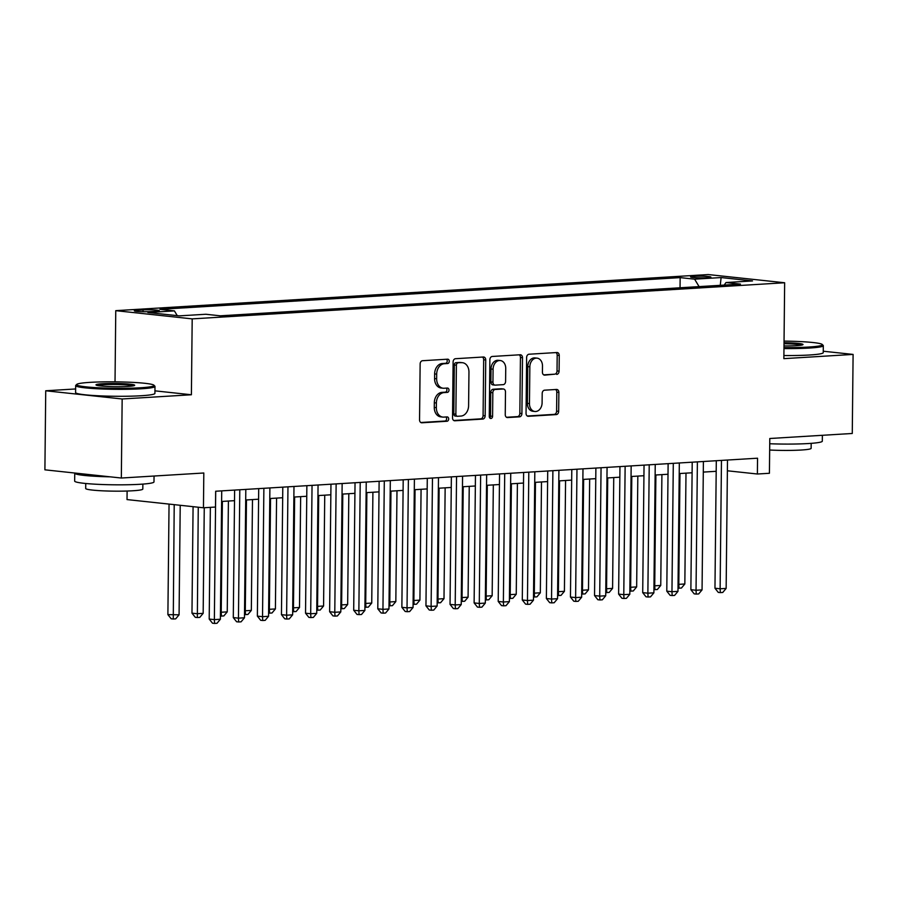 <?xml version="1.0" encoding="UTF-8"?>
<svg xmlns="http://www.w3.org/2000/svg" width="898" height="898" viewBox="0 0 898 898"><rect width="100%" height="100%" fill="white"/><g stroke="black" fill="none" stroke-linecap="round" stroke-linejoin="round"><path stroke-width="1.35" d="M449.281 361.254A2.178 1.65 96.1 0 0 447.653 359.189L422.531 360.715A3.109 2.357 96.1 0 0 420.141 363.959L419.546 419.826A3.109 2.357 96.1 0 0 421.577 422.778A3.109 2.357 96.1 0 0 421.88 422.79L447.002 421.252A2.178 1.65 96.1 0 0 447.047 416.908L443.792 417.11A9.968 7.532 96.1 0 1 442.837 417.087A9.968 7.532 96.1 0 1 436.338 407.636L436.383 402.989A9.968 7.532 96.1 0 1 444.05 392.594L447.305 392.392A2.178 1.65 96.1 0 0 447.35 388.048L444.095 388.25A9.968 7.532 96.1 0 1 443.141 388.228A9.968 7.532 96.1 0 1 436.641 378.776L436.686 374.118A9.968 7.532 96.1 0 1 444.353 363.724L447.608 363.533A2.178 1.65 96.1 0 0 449.281 361.254M443.141 388.228L441.075 388.003A9.968 7.532 96.1 0 1 434.576 378.552L434.621 373.894A9.968 7.532 96.1 0 1 442.287 363.51L445.543 363.308A2.178 1.65 96.1 0 0 446.474 359.256M420.803 422.509L444.937 421.039A2.178 1.65 96.1 0 0 445.879 416.986M442.837 417.087L440.772 416.863A9.968 7.532 96.1 0 1 434.273 407.423L434.318 402.764A9.968 7.532 96.1 0 1 441.984 392.37L445.24 392.168A2.178 1.65 96.1 0 0 446.171 388.116M694.12 276.281A10.159 0.842 0.6 0 0 690.573 276.887A10.159 0.842 0.6 0 0 696.489 277.718A10.159 0.842 0.6 0 0 707.343 277.695A10.159 0.842 0.6 0 0 710.89 277.1A10.159 0.842 0.6 0 0 704.975 276.27A10.159 0.842 0.6 0 0 694.12 276.281M556.693 374.399A3.109 2.357 96.1 0 0 559.095 371.155L559.252 355.485A3.109 2.357 96.1 0 0 557.22 352.532A3.109 2.357 96.1 0 0 556.928 352.521L529.034 354.227A3.109 2.357 96.1 0 0 526.632 357.471L526.048 413.338A3.109 2.357 96.1 0 0 528.08 416.29A3.109 2.357 96.1 0 0 528.383 416.29L556.277 414.595A3.109 2.357 96.1 0 0 558.668 411.351L558.87 392.415A3.109 2.357 96.1 0 0 556.839 389.463A3.109 2.357 96.1 0 0 556.536 389.451L544.603 390.181A3.109 2.357 96.1 0 0 542.201 393.436L542.1 402.82A8.329 6.297 96.1 0 1 534.894 411.486A8.329 6.297 96.1 0 1 529.461 403.595L529.842 366.811A8.329 6.297 96.1 0 1 537.06 358.145A8.329 6.297 96.1 0 1 542.493 366.047L542.426 372.176A3.109 2.357 96.1 0 0 544.457 375.128A3.109 2.357 96.1 0 0 544.76 375.128L554.627 374.185A3.109 2.357 96.1 0 0 557.029 370.93L557.187 355.26A3.109 2.357 96.1 0 0 555.941 352.577M75.623 388.957L45.731 390.776L122.162 398.981L121.331 478.028L203.812 472.999L203.453 507.785L215.498 507.044L215.655 491.24L757.542 458.204L757.384 474.009L769.418 473.28L769.788 438.505L852.269 433.476L853.1 354.418L823.253 351.219M122.162 398.981L191.397 394.761L192.194 318.88L784.65 282.758L783.864 358.65L853.1 354.418M485.739 359.963A3.109 2.357 96.1 0 0 483.708 357.011A3.109 2.357 96.1 0 0 483.405 357L455.511 358.706A3.109 2.357 96.1 0 0 453.108 361.95L452.525 417.817A3.109 2.357 96.1 0 0 454.556 420.769A3.109 2.357 96.1 0 0 454.859 420.78L482.754 419.074A3.109 2.357 96.1 0 0 485.156 415.83L485.739 359.963L483.674 359.739A3.109 2.357 96.1 0 0 482.428 357.067M492.272 356.461L520.167 354.766A3.109 2.357 96.1 0 1 520.47 354.766A3.109 2.357 96.1 0 1 522.501 357.718L521.906 413.585A3.109 2.357 96.1 0 1 519.515 416.84L507.572 417.559A3.109 2.357 96.1 0 1 507.28 417.559A3.109 2.357 96.1 0 1 505.248 414.607L505.484 391.943A3.109 2.357 96.1 0 0 503.452 388.991A3.109 2.357 96.1 0 0 503.149 388.991L495.236 389.474A3.109 2.357 96.1 0 0 492.834 392.718L492.587 416.302A2.178 1.65 96.1 0 1 489.275 416.504L489.87 359.716A3.109 2.357 96.1 0 1 492.272 356.461M121.331 478.028L44.9 469.822L45.731 390.776M150.561 311.606L155.859 311.28A9.833 0.819 0.6 0 0 159.294 310.697A9.833 0.819 0.6 0 0 153.569 309.9A9.833 0.819 0.6 0 0 143.051 309.911L137.753 310.237A9.833 0.819 0.6 0 0 134.318 310.82A9.833 0.819 0.6 0 0 140.043 311.617A9.833 0.819 0.6 0 0 150.561 311.606M192.194 318.88L115.763 310.663L708.23 274.552L784.65 282.758M680.044 287.775L680.156 277.617L159.945 309.327L174.403 310.888L177.265 315.658M680.156 277.617L694.614 279.166L721.105 277.561L752.502 280.928L726.011 282.544L740.468 284.094L220.257 315.815L205.799 314.255L179.308 315.871L147.912 312.504L174.403 310.888M127.112 491.026L127.022 499.58L203.453 507.785M115.023 381.841L115.763 310.663M727.38 470.788L757.384 474.009M221.615 501.454L234.513 500.669M245.704 499.995L258.59 499.209M269.782 498.525L282.679 497.739M293.871 497.054L306.757 496.268M317.959 495.584L330.846 494.798M342.037 494.113L354.923 493.328M366.126 492.654L379.012 491.868M390.203 491.184L403.101 490.398M414.292 489.713L427.179 488.927M438.37 488.243L451.267 487.457M462.459 486.772L475.345 485.986M486.536 485.313L499.434 484.527M510.625 483.842L523.512 483.057M534.714 482.372L547.6 481.586M558.792 480.901L571.678 480.116M582.881 479.431L595.767 478.645M606.958 477.972L619.845 477.186M631.047 476.501L643.933 475.716M655.125 475.031L668.022 474.245M679.214 473.56L692.1 472.775M703.291 472.09L716.189 471.304M726.011 282.544L724.192 285.093M699.093 286.619L694.614 279.166M721.105 277.561L720.275 285.328M191.397 394.761L154.939 390.843M453.771 420.5L480.688 418.85A3.109 2.357 96.1 0 0 483.09 415.606L483.674 359.739M458.07 362.893A2.178 1.65 96.1 0 0 456.386 365.16L455.87 414.203A2.178 1.65 96.1 0 0 457.509 416.279L460.932 416.066A9.968 7.532 96.1 0 0 468.599 405.671L468.958 372.154A9.968 7.532 96.1 0 0 462.448 362.702A9.968 7.532 96.1 0 0 461.493 362.68L456.004 362.669A2.178 1.65 96.1 0 0 454.321 364.947L456.386 365.16M455.443 416.055A2.178 1.65 96.1 0 1 453.804 413.978L454.321 364.947M462.448 362.702L460.382 362.478A9.968 7.532 96.1 0 0 459.428 362.466L461.493 362.68M456.004 362.669L459.428 362.466M506.494 417.278L517.45 416.616A3.109 2.357 96.1 0 0 519.841 413.361L520.436 357.505A3.109 2.357 96.1 0 0 519.179 354.822M501.679 388.834A3.109 2.357 96.1 0 0 501.387 388.778A3.109 2.357 96.1 0 0 501.084 388.767L493.17 389.249A3.109 2.357 96.1 0 0 490.768 392.493L490.521 416.088L492.587 416.302M489.724 417.974A2.178 1.65 96.1 0 0 490.521 416.088M505.731 368.438A8.329 6.297 96.1 0 0 500.298 360.536A8.329 6.297 96.1 0 0 493.081 369.213L492.946 382.166A3.109 2.357 96.1 0 0 494.978 385.119A3.109 2.357 96.1 0 0 495.281 385.13L503.194 384.647A3.109 2.357 96.1 0 0 505.596 381.392L505.731 368.438M500.298 360.536L498.233 360.322A8.329 6.297 96.1 0 0 491.015 368.988L493.081 369.213M493.215 384.905A3.109 2.357 96.1 0 1 492.912 384.894A3.109 2.357 96.1 0 1 490.88 381.942L491.015 368.988M543.672 374.848L554.627 374.185M537.06 358.145L534.995 357.92A8.329 6.297 96.1 0 0 527.777 366.586L529.842 366.811M534.894 411.486L532.828 411.262A8.329 6.297 96.1 0 1 527.395 403.37L527.777 366.586M527.294 416.01L554.212 414.371A3.109 2.357 96.1 0 0 556.603 411.127L556.805 392.19A3.109 2.357 96.1 0 0 555.559 389.519M169.048 504.092L167.892 614.625L179.072 614.816L180.217 505.293M174.212 504.642L173.269 619.014L171.204 618.789L167.892 614.625M179.072 614.816L175.671 618.868L173.269 619.014M210.368 507.359L209.2 619.059L214.364 619.62L215.711 491.24M220.38 619.25L216.99 623.302L214.577 623.448L214.364 619.62L220.38 619.25L221.727 490.869M214.577 623.448L212.512 623.223L209.2 619.059M90.137 382.357A38.715 3.222 0.6 0 0 76.768 384.389A38.715 3.222 0.6 0 0 97.691 387.745A38.715 3.222 0.6 0 0 140.537 387.768A38.715 3.222 0.6 0 0 153.906 385.197A38.715 3.222 0.6 0 0 130.03 382.245A38.715 3.222 0.6 0 0 90.137 382.357M153.906 385.197L154.849 386.151A39.658 3.3 -179.4 0 1 154.984 386.432A39.658 3.3 -179.4 0 1 141.143 388.789A39.658 3.3 -179.4 0 1 98.746 388.845A39.658 3.3 -179.4 0 1 75.668 385.601A39.658 3.3 -179.4 0 1 75.802 385.321L76.768 384.389M102.731 383.715A19.352 1.605 -179.4 0 1 124.148 383.727A19.352 1.605 -179.4 0 1 134.621 385.399A19.352 1.605 -179.4 0 1 127.931 386.421A19.352 1.605 -179.4 0 1 107.985 386.477A19.352 1.605 -179.4 0 1 96.041 384.995A19.352 1.605 -179.4 0 1 102.731 383.715M133.263 385.859A18.409 1.527 0.6 0 0 103.349 384.726A18.409 1.527 0.6 0 0 97.388 385.489M154.052 476.041L153.985 481.923A39.658 3.3 -179.4 0 1 140.144 484.28A39.658 3.3 -179.4 0 1 97.736 484.325A39.658 3.3 -179.4 0 1 74.657 481.092L74.747 473.179A39.658 3.3 -179.4 0 1 74.792 473.033M110.207 476.838A39.658 3.3 -179.4 0 1 74.747 473.179M142.861 484.089L142.804 489.073A28.556 2.38 -179.4 0 1 132.837 490.768A28.556 2.38 -179.4 0 1 102.305 490.813A28.556 2.38 -179.4 0 1 85.692 488.478L85.748 483.494M154.984 386.432L154.916 393.391A39.658 3.3 -179.4 0 1 141.076 395.749A39.658 3.3 -179.4 0 1 98.668 395.794A39.658 3.3 -179.4 0 1 75.589 392.561L75.668 385.601M783.976 347.548A38.715 3.222 0.6 0 0 808.862 347.032A38.715 3.222 0.6 0 0 822.231 344.462A38.715 3.222 0.6 0 0 784.044 341.105M822.231 344.462L823.174 345.404A39.658 3.3 -179.4 0 1 823.309 345.685A39.658 3.3 -179.4 0 1 809.468 348.042A39.658 3.3 -179.4 0 1 783.965 348.57M784.021 342.722A19.352 1.605 -179.4 0 1 802.947 344.664A19.352 1.605 -179.4 0 1 796.257 345.674A19.352 1.605 -179.4 0 1 783.988 345.932M801.588 345.113A18.409 1.527 0.6 0 0 784.01 343.743M822.377 435.294L822.31 441.176A39.658 3.3 -179.4 0 1 808.469 443.533A39.658 3.3 -179.4 0 1 769.732 443.747M811.186 443.354L811.13 448.327A28.556 2.38 -179.4 0 1 801.162 450.033A28.556 2.38 -179.4 0 1 769.665 450.021M823.309 345.685L823.241 352.645A39.658 3.3 -179.4 0 1 809.401 355.002A39.658 3.3 -179.4 0 1 783.887 355.529M193.081 506.674L191.97 613.154L197.133 613.716L203.161 613.345L204.261 507.729M198.256 507.224L197.347 617.543L195.281 617.319L191.97 613.154M203.161 613.345L199.76 617.397L197.347 617.543M222.378 501.41L221.222 612.245L227.239 611.875L228.406 501.05M220.459 612.155L221.222 612.245L221.436 616.073L220.425 615.972M227.239 611.875L223.838 615.927L221.436 616.073M246.467 499.939L245.3 610.775L251.328 610.404L252.484 499.58M244.548 610.696L245.3 610.775L245.513 614.602L244.503 614.501M251.328 610.404L247.927 614.457L245.513 614.602M270.545 498.48L269.389 609.304L275.405 608.934L276.573 498.109M268.625 609.226L269.389 609.304L269.602 613.143L268.592 613.031M275.405 608.934L272.004 612.997L269.602 613.143M234.625 490.084L233.289 617.588L238.453 618.15L239.788 489.769M244.469 617.779L241.068 621.831L238.666 621.977L238.453 618.15L244.469 617.779L245.816 489.399M238.666 621.977L236.601 621.764L233.289 617.588M258.703 488.613L257.367 616.129L262.53 616.679L263.877 488.299M268.558 616.309L265.157 620.361L262.744 620.518L262.53 616.679L268.558 616.309L269.894 487.928M262.744 620.518L260.678 620.294L257.367 616.129M282.791 487.143L281.456 614.659L286.619 615.209L287.966 486.828M292.636 614.849L289.235 618.902L286.832 619.048L286.619 615.209L292.636 614.849L293.983 486.469M286.832 619.048L284.767 618.823L281.456 614.659M306.869 485.683L305.533 613.188L310.697 613.738L312.044 485.369M316.725 613.379L313.323 617.431L310.91 617.577L310.697 613.738L316.725 613.379L318.06 484.999M310.91 617.577L308.845 617.353L305.533 613.188M294.634 497.009L293.466 607.834L299.494 607.475L300.65 496.639M292.714 607.755L293.466 607.834L293.68 611.673L292.669 611.56M299.494 607.475L296.093 611.527L293.68 611.673M330.958 484.213L329.622 611.718L334.786 612.279L336.133 483.899M340.802 611.908L337.401 615.961L334.999 616.107L334.786 612.279L340.802 611.908L342.149 483.528M334.999 616.107L332.934 615.882L329.622 611.718M318.711 495.539L317.555 606.375L323.572 606.004L324.739 495.168M316.792 606.285L317.555 606.375L317.769 610.202L316.758 610.09M323.572 606.004L320.182 610.056L317.769 610.202M355.036 482.742L353.7 610.247L358.863 610.808L360.21 482.428M364.891 610.438L361.49 614.49L359.077 614.636L358.863 610.808L364.891 610.438L366.238 482.058M359.077 614.636L357.011 614.423L353.7 610.247M342.8 494.068L341.633 604.904L347.661 604.534L348.817 493.709M340.881 604.814L341.633 604.904L341.857 608.732L340.836 608.631M347.661 604.534L344.26 608.586L341.857 608.732M379.124 481.272L377.789 608.788L382.952 609.338L384.299 480.958M388.969 608.967L385.579 613.02L383.165 613.177L382.952 609.338L388.969 608.967L390.316 480.587M383.165 613.177L381.1 612.952L377.789 608.788M366.878 492.598L365.722 603.434L371.738 603.063L372.906 492.239M364.958 603.355L365.722 603.434L365.935 607.261L364.925 607.16M371.738 603.063L368.348 607.115L365.935 607.261M403.202 479.801L401.866 607.317L407.03 607.867L408.377 479.487M413.058 607.508L409.656 611.56L407.254 611.706L407.03 607.867L413.058 607.508L414.405 479.128M407.254 611.706L405.189 611.482L401.866 607.317M390.967 491.139L389.811 601.963L395.827 601.593L396.983 490.768M389.047 601.885L389.811 601.963L390.024 605.802L389.002 605.69M395.827 601.593L392.426 605.656L390.024 605.802M427.291 478.342L425.955 605.847L431.119 606.397L432.466 478.028M437.135 606.038L433.745 610.09L431.332 610.236L431.119 606.397L437.135 606.038L438.482 477.657M431.332 610.236L429.266 610.011L425.955 605.847M415.056 489.668L413.888 600.493L419.916 600.133L421.072 489.298M413.125 600.414L413.888 600.493L414.101 604.332L413.091 604.219M419.916 600.133L416.515 604.186L414.101 604.332M451.368 476.872L450.044 604.376L455.207 604.938L456.543 476.557M461.224 604.567L457.823 608.62L455.421 608.765L455.207 604.938L461.224 604.567L462.571 476.187M455.421 608.765L453.355 608.541L450.044 604.376M439.133 488.198L437.977 599.033L443.994 598.663L445.15 487.827M437.214 598.944L437.977 599.033L438.19 602.861L437.169 602.749M443.994 598.663L440.592 602.715L438.19 602.861M475.457 475.401L474.122 602.906L479.285 603.467L480.632 475.087M485.313 603.097L481.912 607.149L479.498 607.295L479.285 603.467L485.313 603.097L486.649 474.716M479.498 607.295L477.433 607.082L474.122 602.906M463.222 486.727L462.055 597.563L468.083 597.192L469.239 486.368M461.303 597.473L462.055 597.563L462.268 601.391L461.258 601.29M468.083 597.192L464.681 601.245L462.268 601.391M499.546 473.931L498.21 601.447L503.374 601.997L504.71 473.616M509.391 601.626L505.989 605.679L503.587 605.836L503.374 601.997L509.391 601.626L510.738 473.246M503.587 605.836L501.522 605.611L498.21 601.447M487.3 485.257L486.144 596.092L492.16 595.722L493.328 484.898M485.38 596.014L486.144 596.092L486.357 599.92L485.347 599.819M492.16 595.722L488.759 599.774L486.357 599.92M523.624 472.46L522.288 599.976L527.452 600.526L528.799 472.146M533.479 600.167L530.078 604.219L527.665 604.365L527.452 600.526L533.479 600.167L534.815 471.787M527.665 604.365L525.599 604.141L522.288 599.976M511.389 483.798L510.221 594.622L516.249 594.251L517.405 483.427M509.469 594.543L510.221 594.622L510.434 598.461L509.424 598.349M516.249 594.251L512.848 598.315L510.434 598.461M547.713 471.001L546.377 598.506L551.54 599.056L552.887 470.687M557.557 598.697L554.156 602.749L551.754 602.895L551.54 599.056L557.557 598.697L558.904 470.316M551.754 602.895L549.688 602.67L546.377 598.506M535.466 482.327L534.31 593.151L540.327 592.792L541.494 481.957M533.547 593.073L534.31 593.151L534.523 596.99L533.513 596.878M540.327 592.792L536.937 596.844L534.523 596.99M571.79 469.531L570.455 597.035L575.618 597.597L576.965 469.216M581.646 597.226L578.245 601.278L575.831 601.424L575.618 597.597L581.646 597.226L582.982 468.846M575.831 601.424L573.766 601.2L570.455 597.035M559.555 480.857L558.388 591.692L564.415 591.322L565.572 480.486M557.636 591.602L558.388 591.692L558.612 595.52L557.591 595.408M564.415 591.322L561.014 595.374L558.612 595.52M595.879 468.06L594.543 595.565L599.707 596.126L601.054 467.746M605.723 595.756L602.334 599.808L599.92 599.954L599.707 596.126L605.723 595.756L607.07 467.375M599.92 599.954L597.855 599.741L594.543 595.565M583.633 479.386L582.476 590.222L588.493 589.851L589.66 479.027M581.713 590.132L582.476 590.222L582.69 594.049L581.68 593.948M588.493 589.851L585.103 593.904L582.69 594.049M619.957 466.59L618.621 594.106L623.784 594.656L625.131 466.275M629.812 594.285L626.411 598.337L623.998 598.495L623.784 594.656L629.812 594.285L631.159 465.905M623.998 598.495L621.932 598.27L618.621 594.106M607.721 477.916L606.565 588.751L612.582 588.381L613.738 477.556M605.802 588.673L606.565 588.751L606.779 592.579L605.757 592.478M612.582 588.381L609.181 592.433L606.779 592.579M644.046 465.119L642.71 592.635L647.873 593.185L649.22 464.805M653.89 592.826L650.5 596.878L648.087 597.024L647.873 593.185L653.89 592.826L655.237 464.446M648.087 597.024L646.021 596.8L642.71 592.635M631.799 476.456L630.643 587.281L636.66 586.91L637.827 476.086M629.88 587.202L630.643 587.281L630.856 591.12L629.846 591.007M636.66 586.91L633.27 590.974L630.856 591.12M668.123 463.66L666.787 591.165L671.962 591.715L673.298 463.346M677.979 591.355L674.578 595.408L672.175 595.554L671.962 591.715L677.979 591.355L679.326 462.975M672.175 595.554L670.11 595.329L666.787 591.165M655.888 474.986L654.732 585.81L660.748 585.451L661.905 474.615M653.969 585.732L654.732 585.81L654.945 589.649L653.924 589.537M660.748 585.451L657.347 589.503L654.945 589.649M692.212 462.189L690.876 589.694L696.04 590.255L697.387 461.875M702.056 589.885L698.666 593.937L696.253 594.083L696.04 590.255L702.056 589.885L703.403 461.505M696.253 594.083L694.188 593.859L690.876 589.694M679.977 473.515L678.809 584.351L684.837 583.981L685.993 473.145M678.057 584.261L678.809 584.351L679.023 588.179L678.012 588.067M684.837 583.981L681.436 588.033L679.023 588.179M716.301 460.719L714.965 588.224L720.129 588.785L721.464 460.405M726.145 588.415L722.744 592.467L720.342 592.613L720.129 588.785L726.145 588.415L727.492 460.034M720.342 592.613L718.277 592.399L714.965 588.224M137.742 311.471L137.753 310.237M143.029 311.718L143.051 309.911M442.287 363.51L444.353 363.724M434.621 373.894L436.686 374.118M434.576 378.552L436.641 378.776M445.24 392.168L447.305 392.392M441.984 392.37L444.05 392.594M434.318 402.764L436.383 402.989M434.273 407.423L436.338 407.636M444.937 421.039L447.002 421.252M421.285 422.722L421.88 422.79M445.543 363.308L447.608 363.533M483.09 415.606L485.156 415.83M480.688 418.85L482.754 419.074M454.265 420.713L454.859 420.78M453.804 413.978L455.87 414.203M520.436 357.505L522.501 357.718M519.841 413.361L521.906 413.585M517.45 416.616L519.515 416.84M506.977 417.503L507.572 417.559M501.084 388.767L503.149 388.991M493.17 389.249L495.236 389.474M490.768 392.493L492.834 392.718M490.88 381.942L492.946 382.166M544.166 375.072L544.76 375.128M527.395 403.37L529.461 403.595M556.805 392.19L558.87 392.415M556.603 411.127L558.668 411.351M554.212 414.371L556.277 414.595M527.788 416.234L528.383 416.29M557.187 355.26L559.252 355.485M557.029 370.93L559.095 371.155M455.23 416.043L457.295 416.268M501.387 388.778L503.452 388.991M492.912 384.894L494.978 385.119"/></g></svg>
